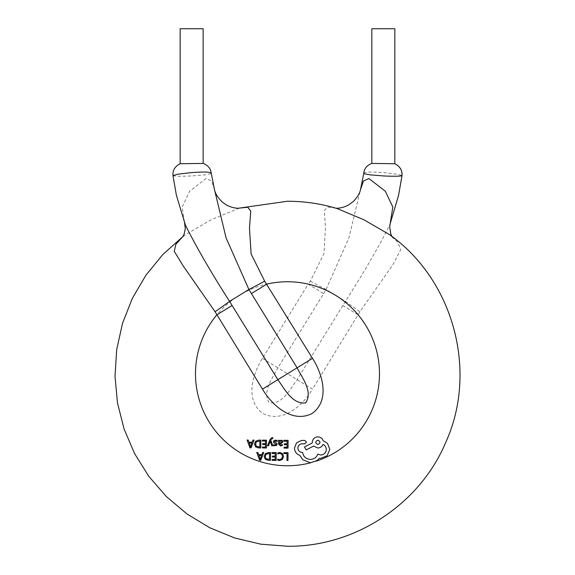 <?xml version="1.0" encoding="UTF-8"?>
<svg xmlns="http://www.w3.org/2000/svg" width="575" height="575" viewBox="0 0 575 575"><rect width="100%" height="100%" fill="white"/><g stroke="black" fill="none" stroke-linecap="round" stroke-linejoin="round"><path stroke-width="0.43" stroke-dasharray="2.88 2.16" d="M371.824 163.422L394.824 163.724M363.738 173.097C364.852 171.868 371.658 171.724 384.158 172.665L397.375 174.247L402.026 175.548M172.953 175.548L173.003 175.648C174.75 176.309 180.794 176.417 191.144 175.964L204.326 174.908C209.552 174.06 211.837 173.513 211.176 173.269L211.241 173.097M173.003 175.648C172.608 170.365 174.994 166.391 180.162 163.738L203.133 163.408M214.547 189.822L211.564 181.046L206.08 178.509L189.621 191.259L182.167 207.014L184.518 222.726M390.461 222.733L389.512 225.307C378.106 247.998 363.4 273.355 345.41 301.372L297.11 379.68C290.238 389.088 282.641 404.57 269.272 402.859C261.905 391.625 272.665 378.142 277.869 367.82L312.505 389.16L359.907 311.729L393.034 264.522L400.782 249.493L397.613 242.111L389.289 234.492L392.064 236.562M335.656 208.114L327.901 207.137L324.35 210.457L325.443 227.678L323.969 253.532L310.313 281.175L308.2 284.115A92 92 0 0 0 195.493 373.75A92 92 0 0 0 370.782 412.821A92 92 0 0 0 358.232 314.935L342.837 305.447M182.922 236.562L185.703 234.485L211.061 219.801L239.322 208.114M262.473 358.34L277.869 367.82L323.596 293.595L308.2 284.115L262.473 358.34C252.475 373.987 244.691 400.193 262.768 413.425C282.684 423.725 302.896 405.361 312.505 389.16M323.596 293.595L326.082 289.469L348.91 237.892L360.439 189.829M310.313 281.175A30.669 1.229 -151.5 0 0 326.082 289.469L345.41 301.372A30.669 1.229 34.8 0 0 359.907 311.729M371.824 28.75L394.824 28.75M180.155 28.75L203.155 28.75M283.913 452.669L283.906 453.553L287.011 453.574L286.968 460.482L287.974 460.489L288.025 452.698L283.913 452.669M279.917 452.511L277.761 452.949L277.754 453.912L279.766 453.402L281.764 454.236L282.512 456.471L281.678 458.807L279.551 459.655L277.711 459.181L277.703 460.23L279.551 460.561L282.426 459.439L283.568 456.413L282.591 453.589L279.917 452.511M272.004 452.582L272.004 453.474L275.188 453.495L275.166 456.119L272.377 456.097L272.37 456.988L275.159 457.01L275.145 459.504L272.133 459.482L272.126 460.381L276.144 460.41L276.201 452.611L272.004 452.582M270.53 452.575L268.388 452.554L265.355 453.625L264.155 456.521L265.312 459.296L268.252 460.352L270.48 460.367L270.53 452.575M268.302 459.454L269.481 459.461L269.524 453.452L266.067 454.243L265.219 456.507L266.053 458.706L268.302 459.454M256.738 452.475L259.656 460.295L260.727 460.302L263.752 452.525L262.646 452.518L261.877 454.645L258.635 454.617L257.852 452.482L256.738 452.475M260.367 458.757L261.553 455.522L258.937 455.501L260.209 459.296L260.367 458.757M283.921 440.299L283.913 441.19L287.105 441.212L287.083 443.835L284.294 443.814L284.287 444.705L287.076 444.727L287.062 447.221L284.05 447.199L284.043 448.098L288.061 448.126L288.111 440.328L283.921 440.299M280.485 445.97L282.404 445.467L282.411 444.518L280.586 445.179L279.464 443.807L281.118 443.584L282.979 441.78L282.505 440.594L281.225 440.148L279.507 441.126L279.493 440.27L278.516 440.263L278.487 443.842L280.485 445.97M280.772 442.894L281.987 441.859L280.967 440.946L279.903 441.392L279.472 442.527L279.472 443.059L280.772 442.894M275.576 440.903L277.179 441.456L277.186 440.45L275.684 440.112L274.052 440.543L273.42 441.737L273.736 442.664L276.151 444.396L275.08 445.136L273.664 444.727L273.657 445.675L276.518 445.503L277.157 444.317L276.884 443.433L274.419 441.65L275.576 440.903M267.54 445.754L268.547 445.762L270.25 441.126L271.788 445.783L272.881 445.79L270.739 440.22L271.17 439.207L272.73 438.545L272.737 437.676L272.112 437.589L270.106 439.357L267.54 445.754M262.329 440.148L262.322 441.032L265.513 441.054L265.492 443.677L262.703 443.663L262.696 444.554L265.485 444.576L265.47 447.07L262.459 447.048L262.452 447.947L266.469 447.968L266.527 440.177L262.329 440.148M260.856 440.134L258.714 440.119L255.681 441.19L254.481 444.087L255.638 446.861L258.577 447.918L260.806 447.932L260.856 440.134M258.628 447.019L259.807 447.027L259.842 441.018L256.393 441.808L255.544 444.065L256.378 446.272L258.628 447.019M247.063 440.04L249.981 447.853L251.052 447.86L254.078 440.091L252.964 440.076L252.202 442.204L248.953 442.182L248.177 440.048L247.063 440.04M250.686 446.315L251.879 443.088L249.263 443.066L250.686 446.315M294.443 448.105C294.695 451.691 296.506 454.128 299.877 455.407L302.845 459.806L310.363 462.746L317.026 460.625L319.484 458.203L320.757 458.325L327.153 455.709L329.798 449.413L327.513 443.354L323.1 440.658C322.223 438.287 320.476 437.022 317.86 436.856C314.489 437.151 312.627 438.991 312.275 442.355L312.275 442.915L304.484 446.962L306.18 449.909L313.641 446.078L317.781 447.997C320.325 447.846 322.072 446.638 323.021 444.374C325.091 445.395 326.183 447.106 326.305 449.499C325.96 452.87 324.099 454.703 320.728 454.997L317.795 454.149C316.516 457.463 314.022 459.224 310.327 459.418C305.972 459.015 303.399 456.687 302.615 452.432L302.177 452.432C299.546 452.158 298.109 450.714 297.879 448.076C298.094 445.582 299.431 444.152 301.904 443.778L304.728 443.857L306.461 442.153L304.865 440.421L301.595 440.4L296.535 442.858L294.443 448.105M317.86 444.504C320.649 443.081 320.663 441.643 317.896 440.177C315.093 441.614 315.086 443.059 317.86 444.504M310.845 462.738A92 92 0 0 0 316.221 461.15M239.66 208.064L237.949 208.517M182.483 237.159L185.696 234.492"/><path stroke-width="0.86" d="M401.975 175.648L401.975 175.648C402.378 170.365 399.992 166.391 394.824 163.738L394.824 163.738C399.956 166.29 402.356 170.236 402.026 175.555L401.975 175.648C400.236 176.309 394.184 176.417 383.841 175.964L370.652 174.908C365.427 174.06 363.148 173.513 363.81 173.269L360.439 189.829L363.422 181.046L368.898 178.509L385.358 191.259L392.818 207.014L389.685 226.888L390.82 234.104L392.064 236.562M371.831 163.429L371.824 28.75L394.824 28.75L394.824 163.731L371.831 163.429M203.155 163.422L180.155 163.731L180.155 28.75L203.155 28.75L203.155 163.415M203.133 163.401C207.841 165.154 210.543 168.374 211.241 173.075L211.241 173.097C210.134 171.868 203.327 171.724 190.828 172.665L177.61 174.247L173.003 175.648M180.169 163.724C175.03 166.29 172.622 170.236 172.953 175.555L176.41 195.306L185.473 225.307C196.88 247.998 211.578 273.355 229.576 301.372L277.869 379.68C284.747 389.088 292.344 404.57 305.713 402.859C313.073 391.625 302.321 378.142 297.11 367.82L262.473 389.16L215.079 311.729L183.181 265.909L174.247 251.304L175.885 244.282L182.412 237.044M182.922 236.562L162.919 254.43L145.928 275.181L132.358 298.317L122.54 323.279L116.711 349.456L115.007 376.23L117.48 402.931L124.056 428.936L134.586 453.603L148.817 476.344L166.398 496.599L186.904 513.885L209.839 527.785L234.658 537.963L260.748 544.166L287.493 546.25C354.761 547.062 419.829 504.318 445.805 442.261C478.22 370.853 453.395 279.623 389.282 234.485L363.925 219.801L337.029 208.517C320.872 203.687 304.355 201.264 287.493 201.25L239.322 208.114M239.401 208.1L247.746 207.273L250.743 210.996L249.478 228.397L251.131 253.978L264.673 281.175L312.505 358.34C322.51 373.987 330.287 400.193 312.218 413.425C292.301 423.725 272.09 405.361 262.473 389.16M312.505 358.34L297.11 367.82L248.903 289.469L226.068 237.892L214.547 189.829C215.23 193.387 217.623 197.283 221.713 201.523L225.982 204.722C234.938 209.58 240.76 207.906 239.66 208.064M251.383 293.595L266.778 284.115A92 92 0 0 1 378.336 359.202A92 92 0 0 1 316.221 461.15M310.845 462.738A92 92 0 0 1 216.746 314.935L232.142 305.447M264.673 281.175A30.669 1.229 151.5 0 1 248.903 289.469L229.576 301.372A30.669 1.229 -34.8 0 1 215.079 311.729M283.913 452.669L288.025 452.698L287.974 460.489L286.968 460.482L287.011 453.574L283.906 453.553L283.913 452.669M279.917 452.511L282.591 453.589L283.568 456.413L282.426 459.439L279.551 460.561L277.703 460.23L277.711 459.181L279.551 459.655L281.678 458.807L282.512 456.471L281.764 454.236L279.766 453.402L277.754 453.912L277.761 452.949L279.917 452.511M272.004 452.582L276.201 452.611L276.144 460.41L272.126 460.381L272.133 459.482L275.145 459.504L275.159 457.01L272.37 456.988L272.377 456.097L275.166 456.119L275.188 453.495L272.004 453.474L272.004 452.582M268.388 452.554L270.53 452.575L270.48 460.367L268.252 460.352L265.312 459.296L264.155 456.521L265.355 453.625L268.388 452.554M269.481 459.461L266.053 458.706L265.219 456.507L266.067 454.243L269.524 453.452L269.481 459.461M259.656 460.295L256.738 452.475L257.852 452.482L258.635 454.617L261.877 454.645L262.646 452.518L263.752 452.525L260.727 460.302L259.656 460.295M258.937 455.501L261.553 455.522L260.231 459.296L258.937 455.501M283.921 440.299L288.111 440.328L288.061 448.126L284.043 448.098L284.05 447.199L287.062 447.221L287.076 444.727L284.287 444.705L284.294 443.814L287.083 443.835L287.105 441.212L283.913 441.19L283.921 440.299M282.404 445.467L280.485 445.97L278.487 443.842L278.516 440.263L279.493 440.27L279.486 441.126L281.225 440.148L282.505 440.594L282.979 441.78L281.118 443.584L279.464 443.807L280.586 445.179L282.411 444.518L282.404 445.467M281.721 442.556L279.472 443.059L279.903 441.392L280.967 440.946L281.707 441.205L281.721 442.556M275.576 440.903L274.419 441.65L276.884 443.433L277.157 444.317L276.518 445.503L273.657 445.675L273.664 444.727L275.08 445.136L276.151 444.396L273.736 442.664L273.42 441.737L274.052 440.543L275.684 440.112L277.186 440.45L277.179 441.456L275.576 440.903M267.54 445.754L270.106 439.357L272.112 437.589L272.737 437.676L272.73 438.545L271.17 439.207L270.739 440.22L272.881 445.79L271.788 445.783L270.25 441.126L268.547 445.762L267.54 445.754M262.329 440.148L266.527 440.177L266.469 447.968L262.452 447.947L262.459 447.048L265.47 447.07L265.485 444.576L262.696 444.554L262.703 443.663L265.492 443.677L265.513 441.054L262.322 441.032L262.329 440.148M258.714 440.119L260.856 440.134L260.806 447.932L258.577 447.918L255.638 446.861L254.481 444.087L255.681 441.19L258.714 440.119M259.807 447.027L256.378 446.272L255.544 444.065L256.393 441.808L259.842 441.018L259.807 447.027M249.981 447.853L247.063 440.04L248.177 440.048L248.953 442.182L252.202 442.204L252.964 440.076L254.078 440.091L251.052 447.86L249.981 447.853M249.263 443.066L251.879 443.088L250.556 446.861L249.263 443.066M299.877 455.407C296.506 454.128 294.695 451.691 294.443 448.105L296.535 442.858L301.595 440.4L304.865 440.421L306.461 442.153L304.728 443.857L301.904 443.778C299.431 444.152 298.094 445.582 297.879 448.076C298.109 450.714 299.546 452.158 302.177 452.432L302.615 452.432C303.399 456.687 305.972 459.015 310.327 459.418C314.022 459.224 316.516 457.463 317.795 454.149L320.728 454.997C324.099 454.703 325.96 452.87 326.305 449.499C326.183 447.106 325.091 445.395 323.021 444.374C322.072 446.638 320.325 447.846 317.781 447.997L313.641 446.078L306.18 449.909L304.484 446.962L312.275 442.915L312.275 442.355C312.627 438.991 314.489 437.151 317.86 436.856C320.476 437.022 322.223 438.287 323.1 440.658L327.513 443.354L329.798 449.413L327.153 455.709L320.757 458.325L319.484 458.203L317.026 460.625L310.363 462.746L302.845 459.806L299.877 455.407M317.86 444.504C315.086 443.059 315.093 441.614 317.896 440.177C320.663 441.643 320.649 443.081 317.86 444.504M371.853 163.401C367.137 165.154 364.435 168.374 363.738 173.075M402.026 175.555L398.568 195.306L390.461 222.726M211.241 173.075L214.54 189.829M184.525 222.726L185.308 228.548L184.165 234.104L182.483 237.159M360.439 189.829C359.749 193.387 357.363 197.283 353.273 201.523L348.996 204.722C340.041 209.58 334.219 207.906 335.326 208.064"/></g></svg>
